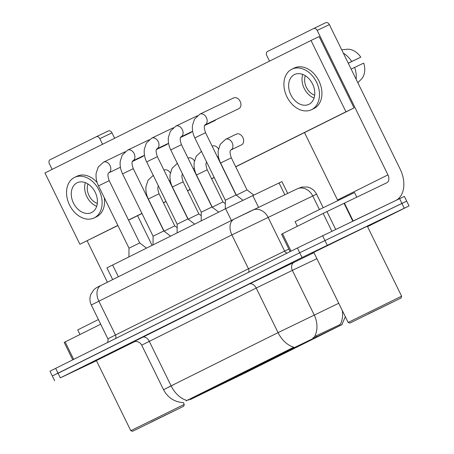 <?xml version="1.0" encoding="UTF-8"?>
<svg xmlns="http://www.w3.org/2000/svg" width="454" height="454" viewBox="0 0 454 454"><rect width="100%" height="100%" fill="white"/><g stroke="black" fill="none" stroke-linecap="round" stroke-linejoin="round"><path stroke-width="0.68" d="M272.094 359.267L255.625 367.388L272.094 359.267M296.178 347.27L279.709 355.391L296.178 347.27M320.263 335.279L303.794 343.4L320.263 335.279M248.009 371.259L231.54 379.379L248.009 371.259M237.028 376.326L220.559 384.447L237.028 376.326M261.112 364.335L244.644 372.456L261.112 364.335M285.197 352.338L268.728 360.465L285.197 352.338M309.282 340.347L292.813 348.468L309.282 340.347M212.943 388.318L196.48 396.438L212.943 388.318M190.05 399.702L292.228 348.604L342.231 324.514L244.388 373.296L190.05 399.702M112.683 279.596L106.94 267.866L225.627 208.698L281.911 181.589L287.688 193.381M367.314 226.188L312 253.196L367.314 226.188M183.643 402.692C174.552 402.085 167.849 397.761 163.542 389.731L171.107 385.872A23.165 15.737 63.5 0 0 186.912 400.451L293.851 347.196A23.165 15.737 -116.5 0 1 278.052 332.623L338.741 303.261M187.621 399.997L186.242 400.939M367.541 226.648L409.043 205.917L406.716 201.162L401.926 203.403L299.708 252.753L57.119 373.761M312.925 337.861L316.211 335.812L340.279 324.451A23.165 19.471 -115.5 0 0 342.299 310.525M134.838 341.51L94.636 361.429L134.838 341.51M409.043 205.917L302.041 257.509L60.325 377.864L96.492 360.709M55.666 368.353L49.997 371.247L52.329 376.003L299.708 252.753L406.716 201.162L404.383 196.406L399.594 198.648L297.381 247.998L55.666 368.353L60.325 377.864M128.936 256.845L129.01 248.19L139.707 242.947L146.477 248.111M164.076 231.171L174.773 225.888L177.151 227.698M153.021 244.854L153.094 236.194L163.792 230.955L170.562 236.12M177.105 232.862L177.179 224.202L187.877 218.964L194.647 224.128M201.19 220.865L201.258 212.211L211.961 206.967L218.732 212.132M225.275 208.874L225.343 200.22L234.605 195.651L236.046 194.976L242.896 200.203M188.16 219.18L198.858 213.896L201.23 215.707M212.239 207.183L222.942 201.899L225.315 203.715M236.324 195.192L247.027 189.908L253.69 194.993M100.703 324.207L65.126 341.924L73.684 359.386M96.242 136.768L108.358 130.945A3.309 2.429 64.3 0 1 108.381 130.934A3.309 2.429 64.3 0 1 111.985 132.835L99.829 138.68L102.564 144.27M114.646 138.26L111.985 132.835M99.829 138.68A3.309 2.429 -115.7 0 0 96.22 136.779A3.309 2.429 -115.7 0 0 96.197 136.79L50.116 159.734A3.309 2.429 -115.7 0 0 49.401 163.792L52.136 169.382M87.128 240.807L107.416 282.223M137.562 215.707L152.073 245.325M72.736 359.857L64.184 342.401L65.126 341.924M331.846 231.211L323.146 213.448L282.496 233.685L291.048 251.153M353.161 220.967L395.542 200.6A26.474 17.99 63.5 0 0 395.695 200.52A26.474 17.99 63.5 0 0 400.11 169.03L329.354 24.601L317.193 30.446L387.949 174.875A6.617 4.495 -116.5 0 1 386.848 182.746A6.617 4.495 -116.5 0 1 386.808 182.769L344.421 203.137L353.161 220.967L352.775 221.149L344.041 203.318L344.421 203.137M313.606 28.534L325.722 22.711A3.309 2.429 64.3 0 1 325.745 22.7A3.309 2.429 64.3 0 1 329.354 24.601M317.193 30.446A3.309 2.429 -115.7 0 0 313.583 28.545L267.48 51.501A3.309 2.429 -115.7 0 0 266.765 55.553L269.506 61.148M304.498 132.585L337.521 199.987A6.617 4.495 -116.5 0 1 337.77 200.543M313.583 28.545A3.309 2.429 -115.7 0 0 313.561 28.557L325.745 22.7M290.1 251.624L281.548 234.168L282.496 233.685M323.146 213.448L344.041 203.318M98.416 319.537L77.725 329.916L79.983 334.524M134.889 341.504L96.418 360.555L130.78 430.693L182.394 405.32L184.273 404.486L183.666 406.256L132.551 431.3L183.666 406.256M174.711 410.615L150.978 422.141M356.793 197.189L354.529 192.564L313.873 212.245L295.089 221.683L297.347 226.291M401.637 296.252L367.28 226.115L313.788 252.322L348.144 322.459L399.764 297.086L401.637 296.252L401.035 298.023L349.915 323.066L401.035 298.023M392.074 302.381L368.342 313.901M225.615 139.304A5.959 4.37 64.3 0 1 225.655 139.282A5.959 4.37 64.3 0 1 225.865 139.191A5.959 4.37 64.3 0 1 232.227 142.874A5.959 4.37 64.3 0 1 230.853 150.002A5.959 4.37 64.3 0 1 230.814 150.019L241.556 144.86A5.959 4.37 -115.7 0 0 241.596 144.837A5.959 4.37 -115.7 0 0 242.901 137.568A5.959 4.37 -115.7 0 0 236.398 134.117A5.959 4.37 -115.7 0 0 236.358 134.14M217.387 156.891L217.472 156.851A5.959 4.37 -115.7 0 0 217.511 156.829A5.959 4.37 -115.7 0 0 218.397 156.182M193.302 168.882L193.387 168.843A5.959 4.37 -115.7 0 0 193.427 168.826A5.959 4.37 -115.7 0 0 194.312 168.173M199.839 114.175A5.959 4.37 64.3 0 1 199.885 114.158A5.959 4.37 64.3 0 1 200.095 114.062A5.959 4.37 64.3 0 1 206.457 117.745A5.959 4.37 64.3 0 1 205.083 124.873A5.959 4.37 64.3 0 1 205.043 124.895L238.81 108.671A5.959 4.37 -115.7 0 0 238.849 108.648A5.959 4.37 -115.7 0 0 240.155 101.378A5.959 4.37 -115.7 0 0 233.645 97.928A5.959 4.37 -115.7 0 0 233.606 97.95M204.618 125.514L214.725 120.662A5.959 4.37 -115.7 0 0 214.765 120.639A5.959 4.37 -115.7 0 0 215.939 119.657M180.533 137.505L190.64 132.653A5.959 4.37 -115.7 0 0 190.68 132.63A5.959 4.37 -115.7 0 0 191.855 131.649M156.454 149.502L166.556 144.644A5.959 4.37 -115.7 0 0 166.595 144.627A5.959 4.37 -115.7 0 0 167.77 143.646M169.217 180.879L169.302 180.834A5.959 4.37 -115.7 0 0 169.348 180.817A5.959 4.37 -115.7 0 0 170.233 180.17M132.369 161.493L142.471 156.636A5.959 4.37 -115.7 0 0 142.511 156.619A5.959 4.37 -115.7 0 0 143.685 155.637M218.499 148.969A5.959 4.37 -115.7 0 0 212.313 146.114A5.959 4.37 -115.7 0 0 212.273 146.131M170.335 172.951A5.959 4.37 -115.7 0 0 164.144 170.097A5.959 4.37 -115.7 0 0 164.104 170.114M235.666 166.72L345.954 111.803L311.013 40.48L44.957 172.957L79.898 244.28L117.841 225.388M128.505 220.077L141.926 213.397M163.412 202.694L166.005 201.406M187.496 190.703L190.09 189.414M211.581 178.711L214.174 177.418M194.414 160.96A5.959 4.37 -115.7 0 0 188.228 158.106A5.959 4.37 -115.7 0 0 188.189 158.123M235.722 166.834L354.058 107.904L319.117 36.581L311.013 40.48M79.898 244.28L117.892 225.502M128.561 220.19L141.977 213.511M163.468 202.807L166.062 201.519M187.553 190.816L190.147 189.522M211.638 178.825L214.231 177.531M345.954 111.803L354.058 107.904M77.061 182.809A16.548 12.139 -115.7 0 0 73.434 203A16.548 12.139 -115.7 0 0 91.509 212.58A16.548 12.139 -115.7 0 0 91.617 212.523A16.548 12.139 -115.7 0 0 95.244 192.331A16.548 12.139 -115.7 0 0 77.174 182.752A16.548 12.139 -115.7 0 0 77.061 182.809M85.358 182.65A16.548 12.139 -115.7 0 0 96.702 206.258M87.968 183.961A13.24 9.71 -115.7 0 0 97.309 203.398M96.367 216.853A22.501 16.509 -115.7 0 0 96.52 216.779A22.501 16.509 -115.7 0 0 96.674 216.706A22.501 16.509 -115.7 0 0 104.25 197.649M97.122 182.497A22.501 16.509 -115.7 0 0 77.027 176.214A22.501 16.509 -115.7 0 0 76.874 176.288M94.239 217.875A22.501 16.509 -115.7 0 0 99.171 190.413A22.501 16.509 -115.7 0 0 74.592 177.383A22.501 16.509 -115.7 0 0 74.439 177.457A22.501 16.509 -115.7 0 0 69.507 204.924A22.501 16.509 -115.7 0 0 94.086 217.948A22.501 16.509 -115.7 0 0 94.239 217.875M294.425 74.575A16.548 12.139 -115.7 0 0 290.798 94.767A16.548 12.139 -115.7 0 0 308.873 104.346A16.548 12.139 -115.7 0 0 308.987 104.289A16.548 12.139 -115.7 0 0 312.613 84.098A16.548 12.139 -115.7 0 0 294.538 74.518A16.548 12.139 -115.7 0 0 294.425 74.575M302.722 74.416A16.548 12.139 -115.7 0 0 314.066 98.024M305.332 75.722A13.24 9.71 -115.7 0 0 314.679 95.164M313.731 108.62A22.501 16.509 -115.7 0 0 313.884 108.546A22.501 16.509 -115.7 0 0 314.037 108.472A22.501 16.509 -115.7 0 0 318.969 81.005A22.501 16.509 -115.7 0 0 294.391 67.981A22.501 16.509 -115.7 0 0 294.237 68.055M311.603 109.641A22.501 16.509 -115.7 0 0 316.534 82.174A22.501 16.509 -115.7 0 0 291.956 69.15A22.501 16.509 -115.7 0 0 291.803 69.224A22.501 16.509 -115.7 0 0 286.871 96.691A22.501 16.509 -115.7 0 0 311.455 109.715A22.501 16.509 -115.7 0 0 311.603 109.641M356.101 79.206A21.843 16.026 -115.7 0 0 354.631 67.419L363.705 63.117A17.207 12.627 -115.7 0 1 361.236 79.297L357.831 82.73M351.152 69.093L354.631 67.419M348.28 63.231L360.794 57.17L348.241 63.151M351.719 61.477A21.843 16.026 -115.7 0 0 343.332 53.141M360.794 57.17A17.207 12.627 -115.7 0 0 346.811 49.276L341.709 49.826M292.228 348.604L291.945 348.019M316.631 336.675L316.211 335.812M339.643 325.711L339.217 324.848M188.762 400.122L188.478 399.537M118.38 276.758L112.609 264.977M284.828 194.743L279.034 182.917M258.536 207.274L252.742 195.447M231.398 220.485L225.627 208.698M168.298 387.398L174.347 384.317M133.533 341.839L249.246 284.051A6.617 4.495 -116.5 0 1 256.215 288.046L141.705 345.154C140.15 342.395 137.806 341.192 134.685 341.533L133.425 341.885M249.246 284.051L313.952 252.662M314.582 336.772A23.165 19.471 -115.5 0 0 314.202 314.951L292.365 270.374L256.215 288.046L278.052 332.623L171.107 385.872L149.27 341.294A6.617 4.495 -116.5 0 0 142.301 337.299M302.041 257.509L297.381 247.998M327.243 245.171L322.584 235.66M404.253 208.159L399.594 198.648M316.903 258.684L292.365 270.374A6.617 5.562 64.5 0 1 294.442 261.958M319.395 209.527L312.732 195.924A13.24 11.129 -115.5 0 0 297.064 188.909L302.035 187.008L307.409 187.025C311.558 187.996 314.605 190.374 316.563 194.153L231.875 234.894L91.288 304.992C89.659 301.518 89.506 297.989 90.828 294.391L93.745 289.879C95.851 288.001 95.811 287.972 101.055 285.39A13.24 8.995 -116.5 0 1 101.128 285.35L234.009 219.186M115.288 338.667A3.309 2.247 63.5 0 0 115.447 335.012L98.847 301.133A13.24 8.995 -116.5 0 1 101.055 285.39L234.082 219.151A13.24 8.995 -116.5 0 1 234.162 219.112L250.96 210.889M296.939 188.972A13.24 11.129 -115.5 0 1 297.064 188.909L234.082 219.151A13.24 8.995 -116.5 0 0 231.875 234.894L248.474 268.774L284.63 251.102L268.03 217.222A13.24 11.129 -115.5 0 0 252.367 210.213A13.24 11.129 -115.5 0 0 252.237 210.276M107.235 342.679L107.74 342.044L108.137 339.592L107.882 338.871L109.84 337.827L248.474 268.774A3.309 2.247 63.5 0 1 248.315 272.428M287.2 253.065A3.309 2.781 64.5 0 1 284.63 251.102L288.858 249.087M129.01 248.19L98.495 185.902L109.193 180.658C107.729 176.305 107.564 173.712 108.705 172.866L120.406 167.242M103.506 162.146A5.959 4.37 64.3 0 1 103.546 162.123A5.959 4.37 64.3 0 1 103.756 162.033A5.959 4.37 64.3 0 1 110.118 165.716A5.959 4.37 64.3 0 1 108.744 172.843A5.959 4.37 64.3 0 1 108.705 172.866M164.076 231.126L148.35 199.034L150.302 198.04L159.048 193.79L174.773 225.888M153.094 236.194L122.58 173.905L133.277 168.667C131.813 164.314 131.649 161.715 132.789 160.869L144.491 155.245M127.591 150.155A5.959 4.37 64.3 0 1 127.631 150.132A5.959 4.37 64.3 0 1 127.841 150.041A5.959 4.37 64.3 0 1 134.202 153.724A5.959 4.37 64.3 0 1 132.829 160.852A5.959 4.37 64.3 0 1 132.789 160.869M177.179 224.202L146.659 161.913L157.362 156.675C155.898 152.323 155.733 149.724 156.874 148.878L168.576 143.254M151.676 138.164A5.959 4.37 64.3 0 1 151.715 138.141A5.959 4.37 64.3 0 1 151.925 138.05A5.959 4.37 64.3 0 1 158.287 141.733A5.959 4.37 64.3 0 1 156.914 148.861A5.959 4.37 64.3 0 1 156.874 148.878M201.258 212.211L170.744 149.922L181.447 144.678C179.977 140.331 179.818 137.732 180.959 136.887L192.661 131.263M175.76 126.167A5.959 4.37 64.3 0 1 175.8 126.15A5.959 4.37 64.3 0 1 176.01 126.059A5.959 4.37 64.3 0 1 182.372 129.736A5.959 4.37 64.3 0 1 180.998 136.87A5.959 4.37 64.3 0 1 180.959 136.887M225.343 200.22L194.828 137.931L205.531 132.687C204.062 128.34 203.903 125.741 205.043 124.895M188.16 219.134L172.435 187.037L174.387 186.044L183.132 181.799L198.858 213.896M212.239 207.143L196.52 175.045L198.472 174.052L207.217 169.807L222.942 201.899M236.324 195.152L220.604 163.054L222.556 162.061L231.302 157.816L247.027 189.908M387.949 174.875L337.521 199.987M326.959 211.575L335.676 229.366M342.049 324.15L345.352 316.756M54.656 380.758L52.329 376.003M163.542 389.731L141.705 345.154M91.288 304.992L107.882 338.871M316.563 194.153L323.186 207.665M98.495 185.902C96.498 181.827 95.715 177.627 96.146 173.309L98.166 167.134L103.546 162.123L125.094 151.772M139.707 242.947L109.193 180.658M153.401 175.261L148.027 180.272L146.006 186.441C145.569 190.759 146.353 194.959 148.35 199.034M158.565 185.998C157.424 186.844 157.583 189.443 159.048 193.79M122.58 173.905C120.582 169.836 119.799 165.636 120.231 161.312L122.251 155.143L127.631 150.132L149.173 139.781M163.792 230.955L133.277 168.667M146.659 161.913C144.661 157.839 143.884 153.645 144.315 149.321L146.336 143.152L151.715 138.141L173.258 127.784M187.877 218.964L157.362 156.675M170.744 149.922C168.746 145.847 167.969 141.654 168.4 137.329L170.42 131.161L175.8 126.15L197.342 115.793M211.961 206.967L181.447 144.678M194.828 137.931C192.831 133.856 192.048 129.657 192.485 125.338L194.505 119.169L199.885 114.158L233.645 97.928M236.046 194.976L205.531 132.687M177.486 163.264L172.111 168.275L170.085 174.45C169.654 178.768 170.437 182.968 172.435 187.037M182.65 174.007C181.504 174.852 181.668 177.446 183.132 181.799M201.57 151.273L196.19 156.284L194.17 162.453C193.739 166.777 194.522 170.976 196.52 175.045M206.729 162.01C205.588 162.855 205.753 165.455 207.217 169.807M236.398 134.117L225.655 139.282L220.275 144.293L218.255 150.461C217.824 154.786 218.607 158.979 220.604 163.054M230.814 150.019C229.673 150.864 229.838 153.463 231.302 157.816M96.22 136.779L108.381 130.934M132.551 431.3L130.78 430.693M183.388 402.681L184.273 404.486M349.915 323.066L348.144 322.459M77.027 176.214L74.592 177.383M96.52 216.779L94.086 217.948M294.391 67.981L291.956 69.15M313.884 108.546L311.455 109.715"/></g></svg>
